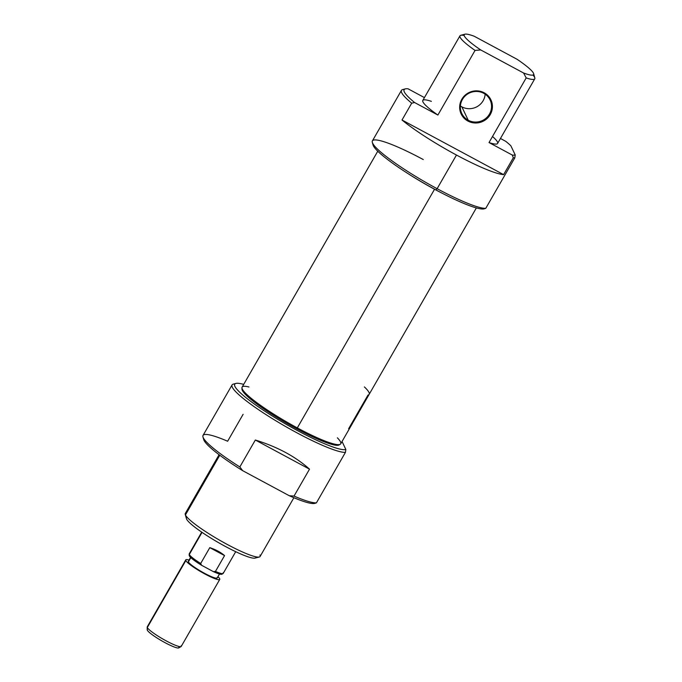 <?xml version="1.0" encoding="UTF-8"?>
<svg xmlns="http://www.w3.org/2000/svg" width="682" height="682" viewBox="0 0 682 682"><rect width="100%" height="100%" fill="white"/><g stroke="black" fill="none" stroke-linecap="round" stroke-linejoin="round"><path stroke-width="1.02" d="M314.752 503.393A64.713 9.088 -150.1 0 1 289.245 495.712A64.713 9.088 -150.1 0 0 314.879 503.359A64.713 9.088 -150.1 0 1 314.752 503.393L316.414 502.856L345.442 452.362L345.851 449.498L342.049 441.493L345.851 449.498L345.442 452.362A66.674 9.369 -150.1 0 1 279.211 422.789A66.674 9.369 -150.1 0 1 232.068 384.938A66.674 9.369 -150.1 0 1 233.312 384.119L235.946 383.437A64.713 9.088 29.9 0 0 278.682 419.89A64.713 9.088 29.9 0 0 345.851 449.498A64.713 9.088 29.9 0 1 269.168 414A64.713 9.088 29.9 0 1 243.696 384.375A64.713 9.088 29.9 0 0 235.946 383.437M232.068 384.938L203.031 435.423A66.674 9.369 29.9 0 0 202.955 436.915A66.674 9.369 29.9 0 0 203.262 437.708A66.674 9.369 29.9 0 0 239.842 466.948L255.332 440.018C277.421 446.855 295.485 456.573 309.517 469.156L294.027 496.087A66.674 9.369 29.9 0 0 316.414 502.856L345.442 452.362A66.674 9.369 -150.1 0 1 272.297 418.595A66.674 9.369 -150.1 0 1 234.94 383.957M314.879 503.359L316.414 502.856A66.674 9.369 29.9 0 1 294.027 496.087L289.245 495.712L242.69 470.682L239.842 466.948L255.332 440.018L309.517 469.156L255.332 440.018C277.421 446.855 295.485 456.573 309.517 469.156L294.027 496.087L289.245 495.712L242.69 470.682A64.713 9.088 -150.1 0 1 203.986 440.299A64.713 9.088 -150.1 0 1 203.688 439.532L202.955 436.915M219.084 454.715L185.299 513.469A43.137 6.061 29.9 0 0 185.248 514.433A43.137 6.061 29.9 0 0 185.444 514.944A43.137 6.061 29.9 0 0 220.763 540.852A43.137 6.061 29.9 0 0 259.288 557.006A43.137 6.061 29.9 0 0 260.098 556.478L293.882 497.724M259.288 557.006L255.077 558.098A39.999 5.618 -150.1 0 1 219.357 543.111A39.999 5.618 -150.1 0 1 186.604 519.096A39.999 5.618 -150.1 0 1 186.425 518.618L185.248 514.433M483.7 93.289A15.686 15.226 154.6 0 0 465.414 95.71A15.686 15.226 154.6 0 0 461.791 113.485A15.686 15.226 154.6 0 0 468.21 120.22A15.686 15.226 154.6 0 0 486.496 117.798A15.686 15.226 154.6 0 0 490.128 100.024A15.686 15.226 154.6 0 0 483.7 93.289A15.686 15.226 154.6 0 0 462.413 99.47A15.686 15.226 154.6 0 0 468.21 120.22L467.912 121.064A16.47 15.984 154.6 0 0 490.264 114.576A16.47 15.984 154.6 0 0 484.169 92.786A16.47 15.984 154.6 0 0 461.816 99.274A16.47 15.984 154.6 0 0 467.912 121.064A16.47 15.984 -25.4 0 1 461.816 99.274A16.47 15.984 -25.4 0 1 484.169 92.786L483.7 93.289A15.686 15.226 -25.4 0 1 489.506 114.039A15.686 15.226 -25.4 0 1 468.21 120.22L461.859 106.852A15.686 15.226 154.6 0 0 485.166 94.184A15.686 15.226 -25.4 0 1 461.859 106.852A15.686 15.226 154.6 0 1 460.401 105.949A15.686 15.226 154.6 0 0 461.859 106.852M404.307 89.419A66.674 9.369 -150.1 0 0 411.689 103.178L402.013 120.006L503.606 174.635L513.29 157.798L503.606 174.635A66.674 9.369 -150.1 0 1 456.471 155.036A66.674 9.369 29.9 0 0 503.606 174.635L402.013 120.006A66.674 9.369 29.9 0 0 456.471 155.036A66.674 9.369 -150.1 0 1 402.013 120.006L411.689 103.178L414.588 102.53A64.713 9.088 -150.1 0 1 408.075 88.813A64.713 9.088 29.9 0 0 405.313 88.899A64.713 9.088 29.9 0 0 414.588 102.53L437.887 115.053L414.588 102.53L411.689 103.178A66.674 9.369 -150.1 0 1 401.434 90.399A66.674 9.369 -150.1 0 1 402.678 89.581L405.313 88.899M492.506 136.494A43.137 6.061 29.9 0 1 489.02 142.555L512.327 155.078L513.29 157.798A66.674 9.369 -150.1 0 0 514.808 157.832L515.217 154.959A64.713 9.088 29.9 0 1 512.327 155.078L513.29 157.798A66.674 9.369 -150.1 0 0 514.808 157.832L485.78 208.317L514.808 157.832L515.217 154.959L510.844 145.752A64.713 9.088 29.9 0 0 505.814 141.37A64.713 9.088 -150.1 0 1 510.844 145.752L515.217 154.959A64.713 9.088 -150.1 0 1 512.327 155.078L489.02 142.555L526.189 77.919L489.02 142.555A43.137 6.061 29.9 0 0 497.596 143.45L534.765 78.822A43.137 6.061 -150.1 0 1 526.189 77.919L523.597 73.008A39.999 5.618 29.9 0 0 533.639 73.673A39.999 5.618 29.9 0 0 517.084 59.291L474.229 36.248A39.999 5.618 29.9 0 0 464.979 34.194A39.999 5.618 29.9 0 0 480.742 49.957L523.597 73.008L480.742 49.957A39.999 5.618 -150.1 0 1 474.229 36.248L517.084 59.291A39.999 5.618 -150.1 0 1 523.597 73.008L526.189 77.919A43.137 6.061 -150.1 0 0 532.94 75.029M464.161 35.481A43.137 6.061 -150.1 0 0 475.056 50.425L480.742 49.957L475.056 50.425L437.887 115.053L475.056 50.425A43.137 6.061 -150.1 0 1 459.966 35.814A43.137 6.061 -150.1 0 1 460.768 35.285L464.979 34.194M401.434 90.399L372.398 140.893A66.674 9.369 29.9 0 0 372.321 142.376A66.674 9.369 29.9 0 0 437.119 188.692A66.674 9.369 29.9 0 0 485.78 208.317L484.246 208.82A64.713 9.088 -150.1 0 1 484.118 208.854A64.713 9.088 -150.1 0 1 435.943 189.946A64.713 9.088 -150.1 0 1 373.054 144.993L372.321 142.376M459.966 35.814L422.797 100.442A43.137 6.061 29.9 0 0 437.887 115.053A43.137 6.061 29.9 0 1 431.374 101.345M408.075 88.813L424.426 97.611L408.075 88.813M500.452 138.489L505.814 141.37L500.452 138.489M533.639 73.673L534.807 77.859A43.137 6.061 -150.1 0 1 534.765 78.822M373.003 143.868A64.713 9.088 29.9 0 0 435.943 189.946A64.713 9.088 29.9 0 0 484.246 208.82L484.118 208.854M340.216 444.297L339.056 444.962A56.188 7.894 -150.1 0 1 296.67 428.765A56.188 7.894 -150.1 0 1 241.965 389.132L241.957 387.794A56.87 7.988 29.9 0 0 297.318 427.904A56.87 7.988 29.9 0 0 340.216 444.297A56.87 7.988 29.9 0 0 340.71 443.82L349.806 428.006A56.87 7.988 29.9 0 0 349.951 427.58A56.87 7.988 -150.1 0 1 348.638 428.722A56.87 7.988 29.9 0 0 349.806 428.006M441.962 193.117A56.87 7.988 -150.1 0 1 434.553 189.246A56.87 7.988 -150.1 0 1 407.862 173.509A56.87 7.988 -150.1 0 0 434.553 189.246A56.87 7.988 29.9 0 0 441.962 193.117M476.36 207.916L369.167 394.341A56.87 7.988 -150.1 0 1 367.999 395.066L348.638 428.722L367.999 395.066A56.87 7.988 29.9 0 0 364.384 386.924M377.768 151.216L242.119 387.129A56.87 7.988 29.9 0 0 241.957 387.794M350.326 426.054A56.87 7.988 29.9 0 1 349.252 427.921L367.743 395.773A56.87 7.988 -150.1 0 0 368.877 394.673A56.87 7.988 -150.1 0 1 368.732 395.1A56.87 7.988 -150.1 0 1 367.743 395.773L349.252 427.921A56.87 7.988 29.9 0 0 350.241 427.247L352.355 423.582A56.87 7.988 29.9 0 0 352.475 423.283A56.87 7.988 -150.1 0 1 352.159 423.829A56.87 7.988 29.9 0 0 352.355 423.582M368.732 395.1L358.272 413.198A56.87 7.988 29.9 0 0 358.468 412.951L353.788 421.084A56.87 7.988 -150.1 0 1 353.591 421.331L352.159 423.829L353.591 421.331A56.87 7.988 29.9 0 0 353.949 420.325L358.093 413.104M358.468 412.951A56.87 7.988 29.9 0 0 358.579 412.661A56.87 7.988 -150.1 0 1 358.272 413.198L362.142 406.472M359.951 410.359L363.063 404.938L359.951 410.359M181.071 646.57L178.744 647.9A18.252 2.566 -150.1 0 1 162.742 641.404A18.252 2.566 -150.1 0 1 147.321 630.177A18.252 2.566 -150.1 0 1 147.21 629.767L147.193 627.082A19.608 2.754 29.9 0 0 147.312 627.525A19.608 2.754 29.9 0 0 163.876 639.597A19.608 2.754 29.9 0 0 181.071 646.57A19.608 2.754 29.9 0 0 181.242 646.408L219.757 579.419A19.608 2.754 -150.1 0 1 203.091 572.999A19.608 2.754 -150.1 0 1 185.828 560.544A19.608 2.754 -150.1 0 1 185.76 559.871A19.608 2.754 -150.1 0 1 189.033 560.075A19.608 2.754 -150.1 0 0 185.828 560.544L147.312 627.525L147.321 630.177A18.252 2.566 29.9 0 0 164.976 642.64A18.252 2.566 29.9 0 0 178.837 647.124M219.485 573.997L217.208 577.952A16.666 2.344 -150.1 0 1 203.048 572.496A16.666 2.344 -150.1 0 1 188.368 561.908A16.666 2.344 -150.1 0 1 188.309 561.337L190.585 557.382M185.828 560.544A19.608 2.754 -150.1 0 0 204.796 573.929A19.608 2.754 -150.1 0 0 219.698 578.754A19.608 2.754 -150.1 0 0 217.933 576.699A19.608 2.754 -150.1 0 1 219.698 578.754A19.608 2.754 -150.1 0 1 219.757 579.419M223.074 573.528L221.914 574.193A18.934 2.66 -150.1 0 1 213.406 571.635L201.582 565.276A18.934 2.66 -150.1 0 1 189.323 555.804A18.934 2.66 -150.1 0 1 189.204 555.378L189.195 554.04A19.608 2.754 29.9 0 0 189.315 554.483A19.608 2.754 29.9 0 0 200.696 563.477L209.792 547.655C215.725 549.581 220.644 552.224 224.557 555.591L215.461 571.414A19.608 2.754 29.9 0 0 223.074 573.528A19.608 2.754 29.9 0 0 223.244 573.357L235.708 551.687M201.71 532.139L189.246 553.81A19.608 2.754 29.9 0 0 189.195 554.04M222.102 573.63A18.934 2.66 -150.1 0 1 213.406 571.635L215.461 571.414L213.406 571.635L201.582 565.276L200.696 563.477L209.792 547.655C215.725 549.581 220.644 552.224 224.557 555.591L209.792 547.655L224.557 555.591L215.461 571.414A19.608 2.754 29.9 0 0 223.176 572.692M185.76 559.871L147.244 626.852A19.608 2.754 29.9 0 0 147.193 627.082M259.953 555.003A43.137 6.061 -150.1 0 1 227.174 544.398A43.137 6.061 -150.1 0 1 185.444 514.944L186.604 519.096A39.999 5.618 29.9 0 0 224.071 545.745A39.999 5.618 29.9 0 0 255.903 556.81M219.783 455.235L185.444 514.944A43.137 6.061 29.9 0 1 186.646 512.855M203.262 437.708A66.674 9.369 29.9 0 0 239.842 466.948L242.69 470.682A64.713 9.088 -150.1 0 1 203.986 440.299L203.262 437.708A66.674 9.369 -150.1 0 1 227.635 441.237L243.116 414.306M435.943 189.946L437.119 188.692A66.674 9.369 -150.1 0 1 372.628 143.169A66.674 9.369 -150.1 0 1 423.275 159.554M484.246 208.82L485.78 208.317A66.674 9.369 29.9 0 1 437.119 188.692L456.471 155.036M484.169 92.786A16.47 15.984 -25.4 0 1 490.264 114.576A16.47 15.984 -25.4 0 1 467.912 121.064M337.377 437.827A56.87 7.988 -150.1 0 1 297.318 427.904L296.67 428.765A56.188 7.894 29.9 0 0 339.508 444.553M434.57 189.204L297.318 427.904A56.87 7.988 29.9 0 1 249.919 397.239A56.87 7.988 29.9 0 1 248.981 386.992M357.862 412.977L353.881 419.907M364.981 401.579L363.063 404.938M296.67 428.765A56.188 7.894 -150.1 0 1 242.093 388.535M181.173 645.735A19.608 2.754 -150.1 0 1 166.28 640.918A19.608 2.754 -150.1 0 1 147.312 627.525A19.608 2.754 29.9 0 1 147.858 626.579M190.832 557.62L188.368 561.908A16.666 2.344 29.9 0 0 204.489 573.289A16.666 2.344 29.9 0 0 217.157 577.381M202.034 532.361L189.315 554.483A19.608 2.754 29.9 0 0 200.696 563.477L201.582 565.276A18.934 2.66 -150.1 0 1 189.323 555.804L189.315 554.483A19.608 2.754 -150.1 0 1 189.86 553.528M188.368 561.908A16.666 2.344 -150.1 0 1 188.837 561.098"/></g></svg>
